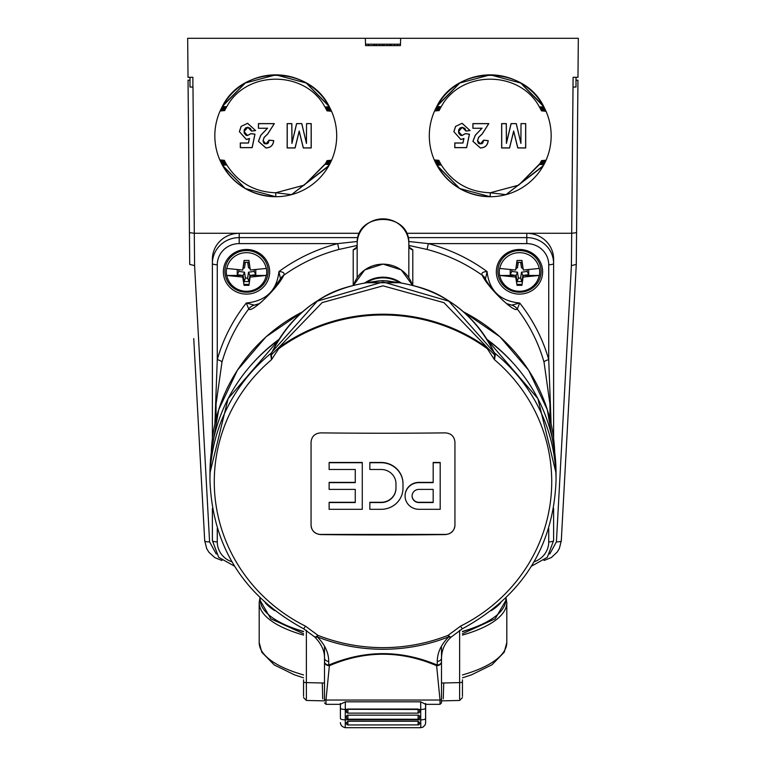 <?xml version="1.0" encoding="UTF-8"?>
<svg xmlns="http://www.w3.org/2000/svg" width="766" height="766" viewBox="0 0 766 766"><rect width="100%" height="100%" fill="white"/><g stroke="black" fill="none" stroke-linecap="round" stroke-linejoin="round"><path stroke-width="1.15" d="M303.547 631.711A118.395 40.493 180 0 1 292.746 627.9M473.254 627.9A118.395 40.493 180 0 1 462.453 631.711M303.547 633.731L270.848 618.823L260.21 600.544M505.79 600.544L495.152 618.823L462.453 633.731M577.976 77.299L573.102 77.299L577.976 77.299L578.33 38.3L187.67 38.3L188.024 77.299L192.285 77.299M568.803 38.3L526.797 38.3M365.325 38.3L365.583 45.615L400.417 45.615L400.675 38.3M400.417 45.615L394.595 45.615L394.519 44.198L391.043 44.198L390.976 45.615M368.551 45.615L368.551 44.198L373.952 44.198L374.028 45.615L376.441 45.615L376.518 44.198L379.639 44.198L379.716 45.615L379.639 44.198L382.186 44.198L382.186 45.615M189.978 80.219L188.053 80.219L189.719 264.433L188.053 80.219L189.978 80.219L189.997 77.299L189.997 87.046L192.898 87.046L192.898 77.299L188.024 77.299M366.196 44.198L365.535 44.198M391.043 44.198L380.951 44.198M394.327 44.198L392.077 44.198M400.465 44.198L394.519 44.198M367.326 44.198L366.818 44.198M376.374 45.615L376.441 44.198L370.208 44.198M374.593 44.198L374.593 45.615M373.521 44.198L370.907 44.198M368.446 44.198L366.081 44.198M383.871 45.615L383.948 44.198L382.186 44.198M387.079 44.198L387.156 45.615L387.079 44.198M389.578 44.198L389.578 45.615M391.388 44.198L391.311 45.615M397.516 44.198L397.439 45.615M576.568 232.653L571.695 233.276L573.016 87.046L576.003 87.046L576.003 77.299L576.022 80.219L577.947 80.219L576.281 264.433L577.947 80.219L576.022 80.219M573.016 87.046L573.102 77.299M192.984 87.046L194.305 233.276L189.432 232.653M194.296 233.276L194.593 265.582L209.578 541.84A4.874 1.302 176.9 0 1 204.714 540.796L193.741 338.562M194.593 265.582L189.719 264.433M571.407 265.582L576.281 264.442L561.287 540.796A4.874 1.302 3.1 0 1 556.422 541.84L571.407 265.582L571.704 233.276M303.547 631.443A122.838 42.015 -0 0 1 260.162 599.405L260.162 598.007M462.453 631.443A122.838 42.015 -0 0 0 505.838 599.405L505.838 598.007M571.695 233.276L406.478 233.276M359.522 233.276L194.305 233.276M429.305 135.793A60.926 60.926 0 0 1 490.24 74.857A60.926 60.926 0 0 1 551.166 135.793A60.926 60.926 0 0 1 490.24 196.718A60.926 60.926 0 0 1 429.305 135.793M214.834 135.793A60.926 60.926 0 0 1 275.76 74.857A60.926 60.926 0 0 1 336.695 135.793A60.926 60.926 0 0 1 275.76 196.718A60.926 60.926 0 0 1 214.834 135.793M326.622 110.122L326.986 110.84L331.247 110.61L326.699 110.266L330.845 109.739L326.201 109.308L330.472 108.973L325.789 108.533L330.136 108.293L325.368 107.767L329.696 107.431L325.272 107.594M329.16 106.436L306.228 83.025L275.76 74.857L245.302 83.025L222.992 105.325L222.341 106.493L226.755 106.742C246.441 69.878 305.442 70.06 324.928 106.991L329.332 106.761C309.349 65.014 242.544 64.813 222.341 106.493L245.302 83.025L275.76 74.857L306.228 83.025L328.844 105.871M221.977 107.173L226.305 107.508L226.755 106.742L221.92 107.259M226.305 107.508L221.575 107.939L225.874 108.274L226.276 107.556M226.075 107.91L225.769 108.466L221.183 108.705L225.463 109.04L225.846 108.322M225.463 109.04L220.809 109.471L225.06 109.806L225.434 109.088M225.395 109.174L224.965 109.998L220.455 110.237L224.677 110.572L225.032 109.854M328.997 106.139L306.228 83.025L275.76 74.857L245.302 83.025L222.341 106.493L245.302 83.025L275.76 74.857L306.228 83.025L329.303 106.694M329.236 106.589L306.228 83.025L275.76 74.857L245.302 83.025L222.341 106.493M541.102 110.122L541.457 110.84L545.718 110.61L541.169 110.266L545.315 109.739L540.681 109.308L544.952 108.973L540.269 108.533L544.616 108.293L539.838 107.767L544.166 107.431L539.398 106.991L539.743 107.594M539.398 106.991L543.803 106.761L543.008 105.325L520.698 83.025L490.24 74.857L459.772 83.025L437.472 105.325L436.812 106.493L441.226 106.742C460.921 69.878 519.923 70.06 539.398 106.991L539.838 107.767M436.4 107.259L440.776 107.508L441.226 106.742L436.4 107.259C456.21 64.603 524.624 64.804 544.214 107.527L544.166 107.431M441.226 106.742L440.67 107.7L436.046 107.939L440.345 108.274L440.756 107.556L440.239 108.466L435.615 108.801L439.933 109.04L440.326 108.322M439.933 109.04L435.289 109.471L439.531 109.806L439.904 109.088L439.435 109.998L434.877 110.333L439.148 110.572L439.512 109.854M543.314 105.871L520.698 83.025L490.24 74.857L459.772 83.025L436.812 106.493L459.772 83.025L490.24 74.857L520.698 83.025L543.803 106.761L520.698 83.025L490.24 74.857L459.772 83.025L436.812 106.493C457.015 64.813 523.829 65.014 543.803 106.761M543.381 165.59L505.972 194.65L543.008 166.251L543.87 164.7L539.475 164.451L518.63 185.18L490.24 192.764C469.108 192.046 452.802 182.787 441.302 164.968L436.879 165.207C448.933 185.305 466.724 195.809 490.24 196.718L459.772 188.551L437.07 165.552M439.569 161.837L438.832 160.343L434.581 160.582L439.11 160.917L434.925 161.358L439.598 161.885L435.337 162.22L440 162.66L435.71 162.986L440.421 163.426L436.103 163.761L440.852 164.202L436.457 164.431L441.302 164.968L440.852 164.202L441.302 164.968M539.475 164.451L544.233 164.02L539.915 163.685L518.726 185.123L490.24 192.764L490.24 196.718L459.772 188.551L437.204 165.791M539.915 163.685L518.726 185.123L490.24 192.764L518.726 185.123L540.02 163.493L544.626 163.254L540.336 162.919L539.934 163.637L540.442 162.727L544.999 162.488L540.739 162.153L540.356 162.871L540.844 161.961L545.411 161.626L541.131 161.387L540.767 162.105M545.727 160.956L541.514 160.621L541.131 161.387L545.727 160.956M437.137 165.676L459.772 188.551L490.25 196.718L459.772 188.551L436.898 165.245M505.972 194.65L543.008 166.251L543.87 164.7L543.008 166.251L505.972 194.65L543.008 166.251L543.87 164.7L543.008 166.251L505.972 194.65L490.24 192.764M437.127 165.657L459.772 188.551L490.24 196.718L459.772 188.551L437.089 165.59M328.911 165.59L291.492 194.65L328.528 166.251L329.399 164.7L325.11 164.259L329.801 163.934L325.435 163.685L304.246 185.123L275.76 192.764C254.638 192.046 238.322 182.787 226.832 164.968L222.408 165.207C234.463 185.305 252.253 195.809 275.76 196.718L245.302 188.551L222.6 165.552M225.07 161.779L224.352 160.343L220.11 160.582L224.639 160.917L220.455 161.358L225.118 161.885L220.867 162.22L225.52 162.66L221.24 162.986L225.941 163.426L221.633 163.761L226.382 164.202L222.035 164.527L226.832 164.968L226.382 164.202L226.832 164.968M325.435 163.685L330.194 163.168L325.856 162.919L330.529 162.488L326.364 161.961L330.941 161.626L326.661 161.387L326.297 162.105M326.661 161.387L331.247 160.956L327.044 160.621L326.689 161.339M222.734 165.791L245.302 188.551L275.76 196.718L245.302 188.551L222.667 165.676M291.492 194.65L328.528 166.251L329.399 164.7L328.528 166.251L291.492 194.65L328.528 166.251L329.399 164.7L328.528 166.251L291.492 194.65L275.76 192.764L275.76 196.718L245.302 188.551L222.427 165.245M222.657 165.657L245.302 188.551L275.76 196.718L245.302 188.551L222.619 165.59M325.397 107.814L325.847 108.628M326.23 109.356L326.603 110.074M225.099 161.837L224.735 161.119M326.268 162.153L325.885 162.871M325.464 163.637L325.828 162.976M225.999 163.512L226.353 164.144M225.922 163.378L225.52 162.66M324.995 164.451L304.15 185.18L275.76 192.764M331.544 111.281L326.986 110.84M224.677 110.572L220.101 111.003M219.813 159.912L224.352 160.343M327.044 160.621L331.592 160.19M440.823 164.144L440.421 163.426M440.393 163.378L440 162.66L440.393 163.378M439.971 162.612L439.598 161.885M540.7 109.356L541.074 110.074L540.7 109.356M540.269 108.533L540.681 109.308M434.284 159.912L438.832 160.343M541.514 160.621L546.062 160.19M546.024 111.281L541.457 110.84M439.148 110.572L434.581 111.003M455.559 126.428L462.109 123.288L470.085 130.574L466.025 131.101L462.3 127.347L458.518 131.532L461.955 135.477L465.364 133.6L469.462 134.174L466.647 147.666L454.774 147.666L454.774 142.974L462.884 142.974L463.842 138.627L460.835 139.536L453.836 131.637L455.559 126.428L462.109 123.288M478.616 137.574L477.582 140.714L480.474 143.912L483.518 140.159L488.21 140.618C487.712 145.339 485.098 147.79 480.378 147.972L472.9 141.346L475.255 135.228L481.948 128.286L472.9 128.286L472.9 123.604L488.832 123.604L482.235 133.964L478.559 137.516M520.861 142.792L521.014 123.604L525.706 123.604L525.706 147.972L517.768 147.972L513.67 131.35L509.572 147.972L501.644 147.972L501.644 123.604L506.326 123.604L506.489 142.792L511.056 123.604L516.284 123.604L520.928 143.424L521.014 123.604M241.089 126.428L247.629 123.288L255.614 130.574L251.545 131.101L247.83 127.347L244.048 131.532L247.485 135.477L250.894 133.6L254.982 134.174L252.177 147.666L240.294 147.666L240.294 142.974L248.414 142.974L249.371 138.627L246.365 139.536L239.365 131.637L241.089 126.428L247.629 123.288M264.146 137.574L263.111 140.714L266.003 143.912L269.048 140.159L273.73 140.618C273.232 145.339 270.628 147.79 265.898 147.972L258.42 141.346L260.785 135.228L267.478 128.286L258.42 128.286L258.42 123.604L274.352 123.604L267.765 133.964L264.088 137.516M306.381 142.792L306.544 123.604L311.226 123.604L311.226 147.972L303.298 147.972L299.2 131.35L295.101 147.972L287.164 147.972L287.164 123.604L291.856 123.604L292.009 142.792L296.586 123.604L301.814 123.604L306.457 143.424L306.544 123.604M521.091 123.68L525.706 123.604M525.629 123.68L525.629 147.895L517.835 147.895L513.67 131.034L509.514 147.895L501.72 147.895L501.72 123.68L506.249 123.68L506.412 143.424L511.123 123.68L516.284 123.604M516.227 123.68L520.928 143.424M506.412 143.424L506.489 142.792M478.549 137.526L477.505 140.714L478.223 143.05L479.248 143.778L481.833 143.711L482.886 142.811L483.585 140.245L488.124 140.685C487.607 145.32 485.022 147.723 480.378 147.895L472.976 141.346L475.322 135.276L481.948 128.286M482.092 128.209L472.9 128.286M472.976 128.209L472.976 123.68L488.746 123.68L482.187 133.906L478.491 137.468M462.109 123.364L470.085 130.574M469.998 130.507L466.082 131.015L464.933 128.439L462.3 127.271L460.012 127.97L458.642 129.942L458.614 133.025L460.471 135.276L461.955 135.553L465.402 133.686L469.366 134.242L466.58 147.589L454.851 147.589L454.851 143.05L462.951 143.05L463.957 138.474L460.835 139.46L453.836 131.637M453.912 131.637L455.626 126.467M306.62 123.68L311.226 123.604M311.149 123.68L311.149 147.895L303.355 147.895L299.2 131.034L295.034 147.895L287.24 147.895L287.24 123.68L291.779 123.68L291.942 143.424L296.643 123.68L301.814 123.604M301.747 123.68L306.457 143.424M291.942 143.424L292.009 142.792M264.079 137.526L263.035 140.714L263.753 143.05L264.768 143.778L267.363 143.711L268.416 142.811L269.115 140.245L273.644 140.685C273.136 145.32 270.551 147.723 265.898 147.895L258.496 141.346L260.842 135.276L267.478 128.286M267.612 128.209L258.42 128.286M258.496 128.209L258.496 123.68L274.266 123.68L267.717 133.906L264.021 137.468M247.629 123.364L255.614 130.574M255.518 130.507L251.612 131.015L250.463 128.439L247.83 127.271L245.532 127.97L244.172 129.942L244.134 133.025L246.001 135.276L247.485 135.553L250.922 133.686L254.896 134.242L252.11 147.589L240.371 147.589L240.371 143.05L248.471 143.05L249.486 138.474L246.365 139.46L239.365 131.637M239.442 131.637L241.146 126.467M209.578 541.84L216.271 554.048M212.393 438.458L212.393 259.147A26.81 25.833 -0 0 1 239.203 233.314L359.503 233.314M406.497 233.314L526.797 233.314A26.81 25.833 0 0 1 553.607 259.147L553.607 438.458M549.729 554.057L556.422 541.84M280.528 278.91L278.91 271.585A171.823 165.571 0 0 1 337.653 243.617L357.272 241.491M408.728 241.491L428.347 243.617L427.064 249.448L408.833 245.446M357.167 245.446L338.936 249.448A166.95 160.879 180 0 0 283.793 275.233L283.707 275.367C278.297 287.499 251.028 313.725 248.787 309.014L248.73 309.014A9.747 9.585 -83.8 0 1 254.312 305.136L257.548 304.399M239.203 233.314L239.203 237.613A26.81 25.833 0 0 0 212.393 263.447A4.874 1.302 180 0 0 217.266 264.749A21.936 21.142 180 0 1 239.203 243.617L337.653 243.617L338.936 249.448M544.032 362.155A166.95 160.879 180 0 0 517.27 309.014L517.213 309.014C514.905 313.715 487.607 287.365 482.293 275.367L482.207 275.233C481.201 272.974 482.829 271.758 487.09 271.585C489.158 290.563 500.026 301.038 519.702 303.01L517.27 309.014A9.747 9.585 -96.2 0 0 511.688 305.136L519.702 303.01A171.823 165.571 0 0 1 548.734 359.618A4.874 1.254 -15.9 0 0 544.032 362.155L549.95 404.046L549.95 418.973M214.901 423.866L217.266 359.618A4.874 1.254 -164.1 0 1 221.968 362.155L216.05 404.046L216.05 418.973M357.167 245.809A4.874 4.701 0 0 1 353.203 249.84L356.65 247.265M409.35 247.255L412.797 249.84L412.797 285.249M459.629 699.061L459.629 682.611A2.873 0.766 0 0 0 462.453 681.836L462.453 679.825M462.453 681.836L462.453 696.351M408.833 243.741A25.833 24.895 180 0 0 383 218.846A25.833 24.895 180 0 0 357.167 243.741C355.635 211.368 410.365 211.368 408.833 243.741L408.833 277.713M357.167 243.741L357.167 277.713M376.633 281.17L383 280.624L389.367 281.17M390.555 281.428L383 280.624L375.474 281.419M272.236 351.757L317.277 301.143L383 281.945L448.847 301.22L494.003 352.255C473.915 312.892 442.355 289.72 399.316 282.74L383 280.624L366.703 282.74M493.764 351.709L494.625 353.011A2.442 2.346 180 0 1 494.003 352.245L493.764 351.747M366.684 282.74C323.645 289.72 292.085 312.892 271.997 352.245L271.997 352.255A2.442 2.346 180 0 1 271.375 353.011L272.236 351.709M271.279 353.346A2.442 2.02 -165 0 0 271.92 352.686L271.461 354.782L278.221 348.109A173.643 167.323 -0 0 1 487.779 348.109L443.993 302.694L383.029 285.842L322.189 302.58L278.221 348.109L278.671 348.741L271.499 359.704L270.8 355.098L271.375 353.021A2.442 2.346 180 0 0 271.997 352.255M270.8 355.098A2.442 1.312 -175.4 0 0 271.461 354.782L271.499 359.704A168.731 162.593 180 0 0 305.423 626.119L317.957 635.359A172.293 166.021 180 0 0 448.043 635.359L460.577 626.119A168.731 162.593 180 0 0 494.501 359.704L487.329 348.741L487.779 348.109L494.539 354.782L494.08 352.686A2.442 2.02 165 0 0 494.721 353.346L495.2 355.098L494.501 359.704L494.539 354.782A2.442 1.312 175.4 0 0 495.2 355.098M494.003 352.255A2.442 2.346 180 0 0 494.625 353.021L494.721 353.346M404.515 534.898A1461.365 390.536 180 0 1 320.667 534.591C314.836 533.988 311.638 530.886 311.063 525.304L311.063 442.097C311.628 436.438 314.826 433.365 320.667 432.876A1461.365 390.536 -0 0 0 445.333 432.876C451.164 433.355 454.362 436.429 454.937 442.097L454.937 525.304C454.372 530.876 451.174 533.979 445.333 534.591A1461.365 390.536 180 0 1 404.515 534.898M311.063 525.16A9.604 9.259 180 0 0 320.667 534.419L445.333 534.419A9.604 9.259 180 0 0 454.937 525.16L454.937 442.097M402.993 483.796L402.993 483.538A21.879 21.075 180 0 0 381.114 462.463L369.844 462.463L369.844 469.481L381.114 469.481A14.851 14.315 -0 0 1 395.974 483.796L395.974 487.98A14.851 14.315 -0 0 1 381.114 502.295L369.844 502.295L369.844 509.313L381.114 509.313A21.879 21.075 180 0 0 402.993 488.239L402.993 483.796A21.879 21.075 180 0 0 381.114 462.721L369.844 462.721M433.173 482.379L418.925 482.379A13.845 13.338 180 0 0 405.08 495.717A13.845 13.338 180 0 0 405.08 495.841M440.191 462.463L433.173 462.463L433.173 482.637L418.925 482.637A13.845 13.338 180 0 0 405.08 495.975A13.845 13.338 180 0 0 418.925 509.313L440.191 509.313L440.191 462.463M355.261 502.295L329.131 502.295L329.131 509.313L362.28 509.313L362.28 462.463L329.131 462.463L329.131 469.481L355.261 469.481L355.261 482.379L329.131 482.379L329.131 489.397L355.261 489.397L355.261 502.295M362.28 462.721L329.131 462.721M355.261 469.481L355.261 482.637L329.131 482.637M355.261 489.397L355.261 502.553L329.131 502.553M440.191 462.721L433.173 462.721M433.173 502.553L433.173 489.397L418.925 489.397A6.827 6.578 180 0 0 412.098 495.975A6.827 6.578 180 0 0 418.925 502.553L433.173 502.553M412.098 495.841A6.827 6.578 180 0 0 418.925 502.295L433.173 502.295L433.173 489.397M395.974 483.796L395.974 488.239A14.851 14.315 -0 0 1 381.114 502.553L369.844 502.553M425.59 704.337L440.029 704.337L441.494 702.872L441.494 661.69A4.874 4.022 180 0 1 436.62 665.702A4.874 2.336 -68 0 0 437.271 665.08A4.874 3.418 -0 0 0 441.494 661.69L441.494 658.061C441.743 649.654 444.989 642.645 451.231 637.044A4.874 4.874 0 0 0 451.365 636.9A4.874 1.216 43.5 0 1 448.043 635.359A4.874 0.488 -111.4 0 0 448.752 636.852A174.15 167.821 -0 0 1 317.248 636.852C324.889 644.532 328.71 652.728 328.71 661.451L328.729 665.08C364.961 649.827 401.135 649.827 437.271 665.08L437.29 661.451C437.29 652.718 441.111 644.512 448.752 636.852A4.874 2.087 45.8 0 0 451.231 637.044A4.874 2.087 45.8 0 0 451.308 636.948M314.539 636.69A4.874 1.216 -43.5 0 0 314.635 636.9A4.874 1.216 -43.5 0 0 317.957 635.359A4.874 0.488 -68.6 0 1 317.248 636.852A4.874 2.087 134.2 0 1 314.769 637.044A4.874 2.087 134.2 0 1 314.692 636.948M436.62 665.702C400.867 650.391 365.123 650.391 329.38 665.702L325.971 700.047L440.029 700.047L436.62 665.702M328.729 665.08A4.874 2.336 68 0 0 329.38 665.702A4.874 4.022 180 0 1 324.506 661.69A4.874 3.418 -0 0 0 328.729 665.08M340.353 703.447L340.42 704.289L345.342 701.809L345.284 709.479L347.908 709.057L347.908 713.069A1.465 1.408 180 0 1 346.443 711.662L346.443 710.465L346.443 711.662L347.908 713.136L418.092 713.136L418.092 709.316A1.465 1.408 0 0 1 419.557 710.724L419.557 711.662A1.465 1.408 180 0 1 418.092 713.069L419.557 711.681M420.658 701.809L425.58 704.289L425.59 708.186A4.874 1.302 180 0 1 420.716 709.479L420.658 701.809L345.342 701.809M425.647 703.447L425.58 704.289M346.443 710.724A1.465 1.408 0 0 1 347.908 709.316L419.136 709.479A1.465 1.408 0 0 1 419.557 710.465L419.557 711.403M346.443 710.465A1.465 1.408 0 0 1 346.864 709.479M346.443 716.823A1.465 1.408 0 0 1 347.908 715.415L347.908 719.245L346.443 717.78L346.443 716.564L346.443 717.503M346.443 716.564A1.465 1.408 0 0 1 347.908 715.157L418.092 715.157A1.465 1.408 0 0 1 419.557 716.564L419.557 717.503M419.557 717.426L419.557 717.771A1.465 1.408 180 0 1 418.092 719.178L418.092 715.415A1.465 1.408 0 0 1 419.557 716.823L419.557 717.426M418.092 709.057L347.908 709.057M420.764 727.336L420.716 709.479L419.136 709.479M425.59 708.186L425.59 718.546A4.874 1.302 180 0 1 420.716 719.839L345.284 719.839A4.874 1.302 180 0 1 340.41 718.546L340.41 708.186A4.874 1.302 180 0 0 345.284 709.479L345.236 727.336M419.557 723.506L418.092 724.971L418.092 721.266L419.557 722.568L419.557 723.506A1.465 1.408 180 0 1 418.092 724.895L347.908 724.971L346.443 723.506L346.443 722.568L347.908 721.266L347.908 724.895A1.465 1.408 180 0 1 346.443 723.487L346.443 722.568M418.092 721.266L347.908 721.266M419.557 723.41L419.557 722.568M425.647 704.337L425.637 722.539M340.353 704.337L340.41 718.546M441.494 702.872L441.494 700.861L459.648 700.459L462.453 697.587M441.494 658.061A4.874 3.418 180 0 1 437.29 661.451M324.506 700.804L324.506 658.061A4.874 3.418 -0 0 0 328.71 661.451M443.246 698.889L443.725 682.985L459.629 682.611L459.629 630.284M441.494 661.69L441.494 647.002M324.506 661.69L324.506 647.002M303.547 697.587L306.352 700.459L324.506 700.861L324.506 698.841A1.465 1.206 180 0 0 325.971 700.047L325.971 704.337L340.41 704.337M324.506 682.994L322.275 682.985L322.754 698.889M306.371 630.284L306.371 699.061M303.547 696.351L303.547 679.825M283.707 275.367A9.747 8.321 -148.6 0 0 281.179 277.847L270.752 292.602C262.163 301.651 257.749 305.596 257.491 304.428L257.491 304.428M248.787 309.014A9.747 9.546 -92.8 0 1 254.36 305.127L258.697 303.805M517.213 309.014A9.747 9.546 -87.2 0 0 511.64 305.127L511.688 305.136M508.442 304.399L511.64 305.127L507.303 303.805M482.293 275.367A9.747 8.321 -31.4 0 1 484.821 277.847L484.821 277.847A9.747 8.483 -29.7 0 0 482.207 275.233A166.95 160.879 180 0 0 427.064 249.448M221.968 362.155A166.95 160.879 180 0 1 248.73 309.014L246.298 303.01C265.994 301.019 276.861 290.544 278.91 271.585C283.171 271.748 284.799 272.974 283.793 275.233A9.747 8.483 -150.3 0 0 281.16 277.886M217.266 264.749L217.266 359.618A171.823 165.571 0 0 1 246.298 303.01L254.312 305.136M551.099 423.866L548.734 359.618L548.734 264.749A21.936 21.142 180 0 0 526.797 243.617L428.347 243.617A171.823 165.571 0 0 1 487.09 271.585L485.472 278.91M217.266 528.444L217.266 541.878A4.874 1.302 180 0 1 212.393 540.576L212.393 508.356M553.607 508.356L553.607 540.576A4.874 1.302 0 0 1 548.734 541.878L548.734 528.444M542.634 271.796A23.152 22.31 180 0 0 519.482 249.486A23.152 22.31 180 0 0 496.33 271.796A23.152 22.31 180 0 0 519.482 294.106A23.152 22.31 180 0 0 542.634 271.796M541.102 271.384A21.62 20.835 -0 0 1 533.462 287.279A21.62 20.835 -0 0 1 505.503 287.279A21.62 20.835 -0 0 1 497.862 271.384A21.62 20.835 -0 0 1 519.482 250.559A21.62 20.835 -0 0 1 541.102 271.384M523.293 275.463L521.924 285.345L523.293 275.463L539.35 275.463A20.194 19.466 180 0 0 539.685 271.949A20.194 19.466 180 0 0 539.35 268.435L523.293 270.034L521.924 260.45L517.05 260.45L515.681 270.034L499.777 268.464A20.04 19.313 -0 0 1 519.482 252.665A20.04 19.313 -0 0 1 539.187 268.464M539.35 275.463L523.293 277.062M515.681 275.463L515.681 277.062L499.614 275.463L515.681 275.463L517.05 285.345L521.924 285.345M499.777 268.464L499.614 268.435A20.194 19.466 180 0 0 499.288 271.949A20.194 19.466 180 0 0 499.614 275.463M246.518 249.486A23.152 22.31 180 0 0 223.366 271.796A23.152 22.31 180 0 0 246.518 294.106A23.152 22.31 180 0 0 269.67 271.796A23.152 22.31 180 0 0 246.518 249.486M246.518 250.559A21.62 20.835 -0 0 1 268.138 271.384A21.62 20.835 -0 0 1 260.497 287.279A21.62 20.835 -0 0 1 246.518 292.219A21.62 20.835 -0 0 1 232.538 287.279A21.62 20.835 -0 0 1 224.898 271.384A21.62 20.835 -0 0 1 246.518 250.559M250.319 275.463L248.95 285.345L250.319 275.463L266.386 275.463A20.194 19.466 180 0 0 266.712 271.949A20.194 19.466 180 0 0 266.386 268.435L250.319 270.034L248.95 260.45L244.076 260.45L242.707 270.034L226.813 268.464A20.04 19.313 -0 0 1 246.518 252.665A20.04 19.313 -0 0 1 266.223 268.464M226.813 268.464L226.65 268.435A20.194 19.466 180 0 0 226.315 271.949A20.194 19.466 180 0 0 226.65 275.463L242.707 275.463L244.076 285.345L248.95 285.345M266.386 275.463L250.319 277.062M242.707 275.463L242.707 277.062L226.65 275.463M521.924 284.397L517.05 284.397M517.05 285.345L515.681 277.062M523.054 268.454L521.924 262.326L517.05 262.326L515.911 268.454M510.223 269.699L510.223 274.64L516.112 275.482L517.05 281.582L521.924 281.582L522.862 275.482L528.741 274.64L528.741 269.699M522.852 268.426L521.483 267.794L520.65 262.326M518.314 262.326L517.481 267.794L516.112 268.426M511.774 269.814L511.774 271.394L517.481 272.208L518.39 278.135L520.583 278.135L521.493 272.208L527.19 271.394L527.19 269.814M511.774 271.394L510.223 274.64M517.481 272.208L516.112 275.482M518.39 278.135L517.05 281.582M520.583 278.135L521.924 281.582M521.493 272.208L522.862 275.482M527.19 271.394L528.741 274.64M248.95 284.397L244.076 284.397M244.076 285.345L242.707 277.062M250.089 268.454L248.95 262.326L244.076 262.326L242.946 268.454M237.259 269.699L237.259 274.64L243.148 275.482L244.086 281.582L248.96 281.582L249.888 275.482L255.777 274.64L255.777 269.699M249.888 268.426L248.519 267.794L247.686 262.326M245.35 262.326L244.517 267.794L243.148 268.426M238.81 269.814L238.81 271.394L244.517 272.208L245.426 278.135L247.619 278.135L248.519 272.208L254.226 271.394L254.226 269.814M238.81 271.394L237.259 274.64M244.517 272.208L243.148 275.482M245.426 278.135L244.086 281.582M247.619 278.135L248.96 281.582M248.519 272.208L249.888 275.482M254.226 271.394L255.777 274.64M303.547 677.824L294.441 674.817L274.276 664.955L261.8 652.249L259.186 642.463A123.814 42.341 -0 0 0 303.547 674.942M462.453 674.942A123.814 42.341 -0 0 0 506.814 642.463L504.239 652.192L492.002 664.764L471.368 674.894L462.453 677.824M506.048 597.796L506.814 602.603A123.814 42.341 180 0 1 462.453 635.081M303.547 635.081A123.814 42.341 180 0 1 259.186 602.603L259.186 642.463M491.265 610.655A122.838 42.015 -0 0 0 500.811 602.698M265.189 602.698A122.838 42.015 -0 0 0 274.735 610.655M239.203 243.617L239.203 237.613L357.952 237.613M526.797 243.617L526.797 237.613A26.81 25.833 0 0 1 553.607 263.447A4.874 1.302 0 0 1 548.734 264.749M408.048 237.613L526.797 237.613L526.797 233.314M353.203 249.84L353.203 285.249M412.797 249.84A4.874 4.701 0 0 1 408.833 245.809M534.084 561.823A21.936 21.142 180 0 0 548.734 541.878M412.376 285.144A30.707 29.596 180 0 0 383 264.165A30.707 29.596 180 0 0 353.624 285.144L364.712 269.91L383 264.079L401.288 269.91L412.386 285.144M364.855 282.913A30.707 29.596 0 0 1 401.145 282.913M463.353 311.724L499.997 336.829L528.626 370.237L547.297 409.676L554.718 452.428A171.823 165.571 180 0 0 463.574 311.915M302.426 311.915A171.823 165.571 180 0 0 211.282 452.428L218.703 409.676L237.374 370.246L266.003 336.829L302.647 311.724M254.35 361.428A171.823 165.571 -0 0 1 279.054 339.348M486.946 339.348A171.823 165.571 -0 0 1 511.659 361.437M399.728 282.711A30.219 29.118 180 0 0 366.272 282.711M487.329 348.741A172.896 166.605 180 0 0 278.671 348.741M462.559 628.513A4.874 0.603 -116.5 0 1 462.492 628.704A4.874 0.603 -116.5 0 1 460.577 626.119M494.625 353.011L494.625 353.021A173.039 166.749 -0 0 1 556.039 480.435L556.039 473.005A173.039 166.749 180 0 0 487.348 339.989M278.652 339.989A173.039 166.749 180 0 0 209.961 473.005L228.105 398.626L278.728 339.855M271.375 353.021L271.375 353.011A173.039 166.749 -0 0 0 209.961 480.435C212.527 546.694 243.712 596.111 303.508 628.704A4.874 0.603 116.5 0 0 305.423 626.119M440.029 704.337L440.029 700.047A1.465 1.206 180 0 0 441.494 698.841M346.443 717.771A1.465 1.408 180 0 0 347.908 719.178L418.092 719.245L419.557 717.78M347.908 715.157L418.092 715.157M425.59 718.546L425.637 722.635A4.874 4.711 1.9 0 1 425.637 722.788L425.647 722.386M425.637 722.788L425.216 724.77L423.11 727.087L420.754 727.7L345.246 727.7C342.268 726.934 340.64 725.297 340.363 722.788A4.874 4.711 -1.9 0 1 340.363 722.635M340.41 708.186L340.42 704.289M441.494 682.994L443.725 682.985M303.547 681.836A2.873 0.766 180 0 0 306.371 682.611L322.275 682.985M539.187 275.492A20.04 19.313 -0 0 1 519.482 291.291A20.04 19.313 -0 0 1 499.777 275.492M266.223 275.492A20.04 19.313 -0 0 1 246.518 291.291A20.04 19.313 -0 0 1 226.813 275.492M217.266 541.878A21.936 21.142 180 0 0 231.916 561.823M506.814 602.603L506.814 642.463M259.952 597.796L259.186 602.603M366.129 282.731L399.871 282.731M379.122 280.873L366.684 282.654C333.2 288.801 323.932 296.509 310.22 305.634C293.713 317.986 280.998 333.469 272.064 352.054L272.064 352.063M493.936 352.063L493.946 352.092C485.002 333.469 472.287 317.986 455.78 305.634C442.068 296.509 432.8 288.801 399.316 282.654L386.868 280.873M451.365 636.9L462.492 628.704C522.288 596.111 553.473 546.694 556.039 480.435M487.272 339.855L537.895 398.626L556.039 473.005M303.508 628.704L314.635 636.9A4.874 4.874 0 0 0 314.769 637.044C321.404 643.9 324.65 650.909 324.506 658.061M209.961 480.435L209.961 473.005M325.971 704.337L324.506 702.872M409.513 247.667L408.795 245.225M356.487 247.667L357.205 245.225M508.509 304.428C506.92 305.452 489.005 287.327 484.821 277.847M531.46 566.198L547.317 557.313L553.607 540.576M533.462 287.279C524.145 293.838 514.829 293.838 505.503 287.279M232.538 287.279C241.855 293.838 251.171 293.838 260.497 287.279M234.54 566.198L218.683 557.313L212.393 540.576M544.023 560.511L551.405 557.504L557.322 551.941L559.381 548.437L561.287 540.796M204.714 540.796L206.734 548.686L208.965 552.324L214.92 557.705L221.977 560.511"/></g></svg>
